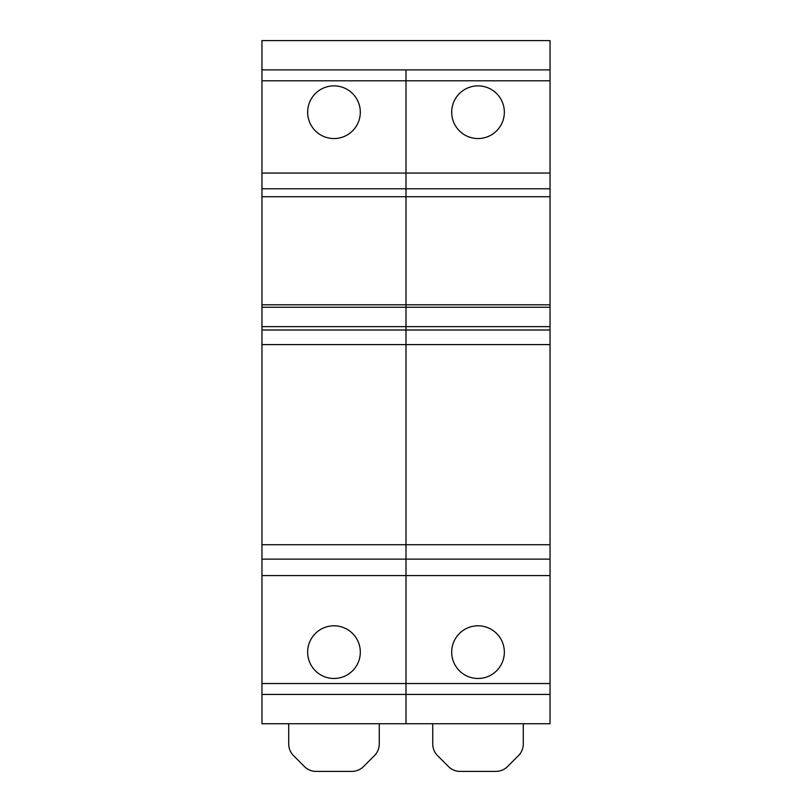 <?xml version="1.0" encoding="UTF-8"?>
<svg xmlns="http://www.w3.org/2000/svg" width="812" height="812" viewBox="0 0 812 812"><rect width="100%" height="100%" fill="white"/><g stroke="black" fill="none" stroke-linecap="round" stroke-linejoin="round"><path stroke-width="1.22" d="M261.961 69.903L261.961 80.794L406 80.794L406 69.903L550.039 69.903L550.039 40.6L261.961 40.6L261.961 69.903L406 69.903L406 304.804L406 188.8L261.961 188.8L261.961 326.647L406 326.647L406 307.261L406 344.603L261.961 344.603L261.961 723.746L406 723.746L406 694.433L406 723.746L550.039 723.746L550.039 694.433L261.961 694.433M307.647 652.137A26.339 26.339 0 0 0 333.986 678.477A26.339 26.339 0 0 0 360.315 652.137A26.339 26.339 0 0 0 333.986 625.798A26.339 26.339 0 0 0 307.647 652.137M307.647 112.208A26.339 26.339 0 0 0 333.986 138.547A26.339 26.339 0 0 0 360.315 112.208A26.339 26.339 0 0 0 333.986 85.869A26.339 26.339 0 0 0 307.647 112.208M261.961 559.133L406 559.133L406 330.007L261.961 330.007L261.961 344.603M261.961 330.007L261.961 326.647M261.961 80.794L261.961 188.8M303.526 723.746L288.717 723.746L288.717 744.005A16.463 16.463 0 0 0 293.538 755.647L304.47 766.579A16.463 16.463 0 0 0 316.112 771.4L351.86 771.4A16.463 16.463 0 0 0 363.492 766.579L374.433 755.647A16.463 16.463 0 0 0 379.255 744.005L379.255 723.746L364.436 723.746M307.647 723.746L360.325 723.746M261.961 575.596L406 575.596L406 559.133L550.039 559.133L550.039 344.603L406 344.603L406 694.433L406 683.542L261.961 683.542M261.961 304.804L406 304.804L406 307.261L261.961 307.261M550.039 344.603L550.039 330.007L406 330.007L406 326.647L550.039 326.647L550.039 307.261L406 307.261L406 304.804L550.039 304.804L550.039 188.8L406 188.8L406 173.047L550.039 173.047L550.039 188.8M451.685 652.137A26.339 26.339 0 0 0 478.014 678.477A26.339 26.339 0 0 0 504.353 652.137A26.339 26.339 0 0 0 478.014 625.798A26.339 26.339 0 0 0 451.685 652.137M451.685 112.208A26.339 26.339 0 0 0 478.014 138.547A26.339 26.339 0 0 0 504.353 112.208A26.339 26.339 0 0 0 478.014 85.869A26.339 26.339 0 0 0 451.685 112.208M550.039 559.133L550.039 575.596L406 575.596L406 683.542L550.039 683.542L550.039 694.433M550.039 69.903L550.039 80.794L406 80.794L406 173.047L261.961 173.047M447.564 723.746L432.745 723.746L432.745 744.005A16.463 16.463 0 0 0 437.566 755.647L448.508 766.579A16.463 16.463 0 0 0 460.14 771.4L495.888 771.4A16.463 16.463 0 0 0 507.53 766.579L518.462 755.647A16.463 16.463 0 0 0 523.283 744.005L523.283 723.746L508.474 723.746M451.685 723.746L504.353 723.746M550.039 575.596L550.039 683.542M550.039 80.794L550.039 173.047M550.039 304.804L550.039 307.261M550.039 326.647L550.039 330.007M550.039 544.74L261.961 544.74M550.039 196.727L261.961 196.727"/></g></svg>
